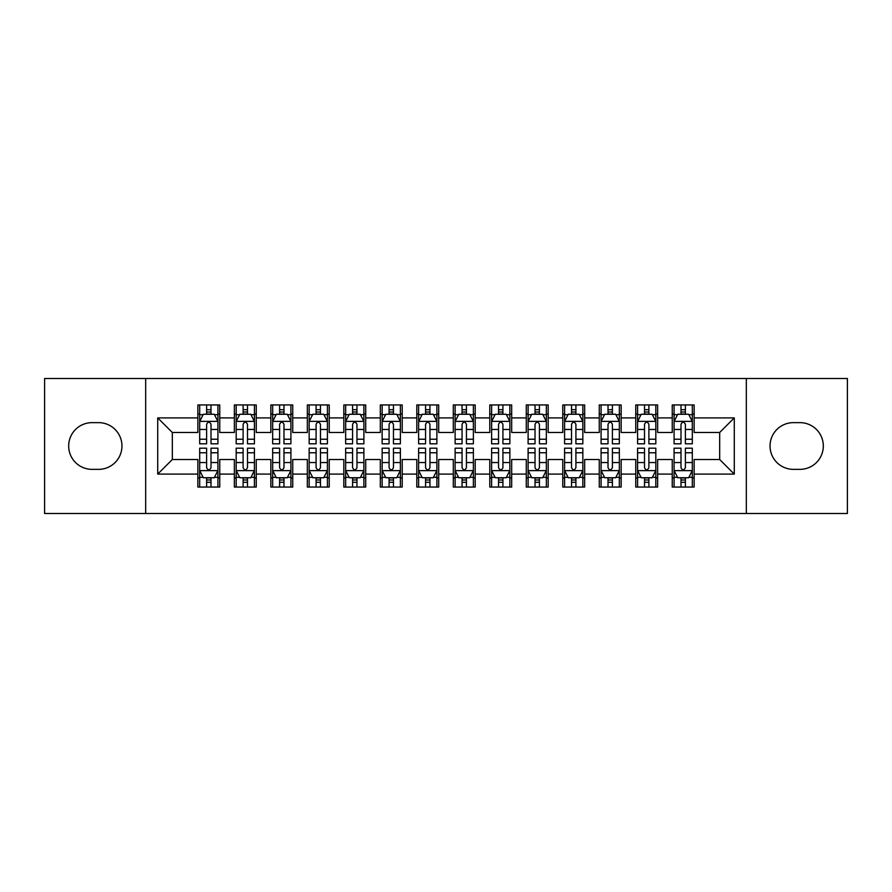 <?xml version="1.0" encoding="UTF-8"?>
<svg xmlns="http://www.w3.org/2000/svg" width="892" height="892" viewBox="0 0 892 892"><rect width="100%" height="100%" fill="white"/><g stroke="black" fill="none" stroke-linecap="round" stroke-linejoin="round"><path stroke-width="1.34" d="M746.325 513.513L847.4 513.513L847.4 378.487L746.325 378.487L746.325 513.513L145.675 513.513L145.675 378.487L44.6 378.487L44.6 513.513L145.675 513.513M746.325 378.487L145.675 378.487M157.717 474.098L157.717 417.902L197.857 417.902L197.857 432.497L172.323 432.497L172.323 459.503L157.717 474.098L197.857 474.098L197.857 487.054L219.755 487.054L219.755 474.098L234.351 474.098L234.351 487.054L256.249 487.054L256.249 474.098L270.845 474.098L270.845 487.054L292.743 487.054L292.743 474.098L307.339 474.098L307.339 487.054L329.226 487.054L329.226 474.098L343.821 474.098L343.821 487.054L365.72 487.054L365.72 474.098L380.315 474.098L380.315 487.054L402.214 487.054L402.214 474.098L416.809 474.098L416.809 487.054L438.697 487.054L438.697 474.098L453.303 474.098L453.303 487.054L475.191 487.054L475.191 474.098L489.786 474.098L489.786 487.054L511.685 487.054L511.685 474.098L526.28 474.098L526.28 487.054L548.179 487.054L548.179 474.098L562.774 474.098L562.774 487.054L584.661 487.054L584.661 474.098L599.257 474.098L599.257 487.054L621.155 487.054L621.155 474.098L635.751 474.098L635.751 487.054L657.649 487.054L657.649 474.098L672.245 474.098L672.245 487.054L694.143 487.054L694.143 459.503L719.677 459.503L719.677 432.497L694.143 432.497L694.143 417.902L734.283 417.902L734.283 474.098L694.143 474.098M694.143 417.902L694.143 404.946L672.245 404.946L672.245 417.902L657.649 417.902L657.649 404.946L635.751 404.946L635.751 417.902L621.155 417.902L621.155 404.946L599.257 404.946L599.257 417.902L584.661 417.902L584.661 404.946L562.774 404.946L562.774 417.902L548.179 417.902L548.179 404.946L526.28 404.946L526.28 417.902L511.685 417.902L511.685 404.946L489.786 404.946L489.786 417.902L475.191 417.902L475.191 404.946L453.303 404.946L453.303 417.902L438.697 417.902L438.697 404.946L416.809 404.946L416.809 417.902L402.214 417.902L402.214 404.946L380.315 404.946L380.315 417.902L365.72 417.902L365.72 404.946L343.821 404.946L343.821 417.902L329.226 417.902L329.226 404.946L307.339 404.946L307.339 417.902L292.743 417.902L292.743 404.946L270.845 404.946L270.845 417.902L256.249 417.902L256.249 404.946L234.351 404.946L234.351 417.902L219.755 417.902L219.755 404.946L197.857 404.946L197.857 417.902M657.649 474.098L657.649 459.503L672.245 459.503L672.245 474.098M734.283 417.902L719.677 432.497M621.155 474.098L621.155 459.503L635.751 459.503L635.751 474.098M672.245 417.902L672.245 432.497L657.649 432.497L657.649 417.902M584.661 474.098L584.661 459.503L599.257 459.503L599.257 474.098M635.751 417.902L635.751 432.497L621.155 432.497L621.155 417.902M548.179 474.098L548.179 459.503L562.774 459.503L562.774 474.098M599.257 417.902L599.257 432.497L584.661 432.497L584.661 417.902M511.685 474.098L511.685 459.503L526.28 459.503L526.28 474.098M562.774 417.902L562.774 432.497L548.179 432.497L548.179 417.902M475.191 474.098L475.191 459.503L489.786 459.503L489.786 474.098M526.28 417.902L526.28 432.497L511.685 432.497L511.685 417.902M438.697 474.098L438.697 459.503L453.303 459.503L453.303 474.098M489.786 417.902L489.786 432.497L475.191 432.497L475.191 417.902M402.214 474.098L402.214 459.503L416.809 459.503L416.809 474.098M453.303 417.902L453.303 432.497L438.697 432.497L438.697 417.902M365.72 474.098L365.72 459.503L380.315 459.503L380.315 474.098M416.809 417.902L416.809 432.497L402.214 432.497L402.214 417.902M329.226 474.098L329.226 459.503L343.821 459.503L343.821 474.098M380.315 417.902L380.315 432.497L365.72 432.497L365.72 417.902M292.743 474.098L292.743 459.503L307.339 459.503L307.339 474.098M343.821 417.902L343.821 432.497L329.226 432.497L329.226 417.902M256.249 474.098L256.249 459.503L270.845 459.503L270.845 474.098M307.339 417.902L307.339 432.497L292.743 432.497L292.743 417.902M219.755 474.098L219.755 459.503L234.351 459.503L234.351 474.098M270.845 417.902L270.845 432.497L256.249 432.497L256.249 417.902M172.323 459.503L197.857 459.503L197.857 474.098M234.351 417.902L234.351 432.497L219.755 432.497L219.755 417.902M672.245 414.066L674.073 414.066M692.315 414.066L694.143 414.066M635.751 414.066L637.579 414.066M655.821 414.066L657.649 414.066M599.257 414.066L601.085 414.066M619.327 414.066L621.155 414.066M562.774 414.066L564.591 414.066M582.844 414.066L584.661 414.066M526.28 414.066L528.109 414.066M546.35 414.066L548.179 414.066M489.786 414.066L491.615 414.066M509.856 414.066L511.685 414.066M453.303 414.066L455.121 414.066M473.373 414.066L475.191 414.066M416.809 414.066L418.627 414.066M436.879 414.066L438.697 414.066M380.315 414.066L382.144 414.066M400.385 414.066L402.214 414.066M343.821 414.066L345.65 414.066M363.891 414.066L365.72 414.066M307.339 414.066L309.156 414.066M327.409 414.066L329.226 414.066M270.845 414.066L272.673 414.066M290.915 414.066L292.743 414.066M234.351 414.066L236.179 414.066M254.421 414.066L256.249 414.066M197.857 414.066L199.685 414.066M217.927 414.066L219.755 414.066M197.857 477.934L199.685 477.934M217.927 477.934L219.755 477.934M234.351 477.934L236.179 477.934M254.421 477.934L256.249 477.934M270.845 477.934L272.673 477.934M290.915 477.934L292.743 477.934M307.339 477.934L309.156 477.934M327.409 477.934L329.226 477.934M343.821 477.934L345.65 477.934M363.891 477.934L365.72 477.934M380.315 477.934L382.144 477.934M400.385 477.934L402.214 477.934M416.809 477.934L418.627 477.934M436.879 477.934L438.697 477.934M453.303 477.934L455.121 477.934M473.373 477.934L475.191 477.934M489.786 477.934L491.615 477.934M509.856 477.934L511.685 477.934M526.28 477.934L528.109 477.934M546.35 477.934L548.179 477.934M562.774 477.934L564.591 477.934M582.844 477.934L584.661 477.934M599.257 477.934L601.085 477.934M619.327 477.934L621.155 477.934M635.751 477.934L637.579 477.934M655.821 477.934L657.649 477.934M672.245 477.934L674.073 477.934M692.315 477.934L694.143 477.934M157.717 417.902L172.323 432.497M719.677 459.503L734.283 474.098M92.043 422.641A23.359 23.359 0 0 0 68.684 446A23.359 23.359 0 0 0 92.043 469.359L98.611 469.359A23.359 23.359 0 0 0 121.959 446A23.359 23.359 0 0 0 98.611 422.641L92.043 422.641M799.957 469.359A23.359 23.359 0 0 0 823.316 446A23.359 23.359 0 0 0 799.957 422.641L793.389 422.641A23.359 23.359 0 0 0 770.041 446A23.359 23.359 0 0 0 793.389 469.359L799.957 469.359M211.003 409.696L206.621 409.696M217.927 439.232L211.003 439.232L211.003 443.815L217.927 443.815L217.927 421.548L214.281 414.256L203.331 414.256L199.685 421.548L199.685 443.815L206.621 443.815L206.621 439.232L199.685 439.232M199.685 421.548L199.685 404.946M217.927 421.548L217.927 404.946M206.621 414.256L206.621 404.946M211.003 404.946L211.003 414.256M211.003 439.232L211.003 424.291C209.542 421.481 208.081 421.481 206.621 424.291L206.621 439.232M211.003 414.066L206.621 414.066M206.621 482.304L211.003 482.304M199.685 452.768L206.621 452.768L206.621 448.185L199.685 448.185L199.685 470.452L203.331 477.744L214.281 477.744L217.927 470.452L217.927 448.185L211.003 448.185L211.003 452.768L217.927 452.768M217.927 470.452L217.927 487.054M199.685 470.452L199.685 487.054M211.003 477.744L211.003 487.054M206.621 487.054L206.621 477.744M206.621 452.768L206.621 467.709C208.081 470.519 209.542 470.519 211.003 467.709L211.003 452.768M206.621 477.934L211.003 477.934M247.485 409.696L243.115 409.696M254.421 439.232L247.485 439.232L247.485 443.815L254.421 443.815L254.421 421.548L250.775 414.256L239.825 414.256L236.179 421.548L236.179 443.815L243.115 443.815L243.115 439.232L236.179 439.232M236.179 421.548L236.179 404.946M254.421 421.548L254.421 404.946M243.115 414.256L243.115 404.946M247.485 404.946L247.485 414.256M247.485 439.232L247.485 424.291C246.036 421.481 244.575 421.481 243.115 424.291L243.115 439.232M247.485 414.066L243.115 414.066M283.979 409.696L279.597 409.696M290.915 439.232L283.979 439.232L283.979 443.815L290.915 443.815L290.915 421.548L287.269 414.256L276.319 414.256L272.673 421.548L272.673 443.815L279.597 443.815L279.597 439.232L272.673 439.232M272.673 421.548L272.673 404.946M290.915 421.548L290.915 404.946M279.597 414.256L279.597 404.946M283.979 404.946L283.979 414.256M283.979 439.232L283.979 424.291C282.519 421.481 281.058 421.481 279.597 424.291L279.597 439.232M283.979 414.066L279.597 414.066M243.115 482.304L247.485 482.304M236.179 452.768L243.115 452.768L243.115 448.185L236.179 448.185L236.179 470.452L239.825 477.744L250.775 477.744L254.421 470.452L254.421 448.185L247.485 448.185L247.485 452.768L254.421 452.768M254.421 470.452L254.421 487.054M236.179 470.452L236.179 487.054M247.485 477.744L247.485 487.054M243.115 487.054L243.115 477.744M243.115 452.768L243.115 467.709C244.564 470.519 246.025 470.519 247.485 467.709L247.485 452.768M243.115 477.934L247.485 477.934M279.597 482.304L283.979 482.304M272.673 452.768L279.597 452.768L279.597 448.185L272.673 448.185L272.673 470.452L276.319 477.744L287.269 477.744L290.915 470.452L290.915 448.185L283.979 448.185L283.979 452.768L290.915 452.768M290.915 470.452L290.915 487.054M272.673 470.452L272.673 487.054M283.979 477.744L283.979 487.054M279.597 487.054L279.597 477.744M279.597 452.768L279.597 467.709C281.058 470.519 282.519 470.519 283.979 467.709L283.979 452.768M279.597 477.934L283.979 477.934M320.473 409.696L316.091 409.696M327.409 439.232L320.473 439.232L320.473 443.815L327.409 443.815L327.409 421.548L323.751 414.256L312.813 414.256L309.156 421.548L309.156 443.815L316.091 443.815L316.091 439.232L309.156 439.232M309.156 421.548L309.156 404.946M327.409 421.548L327.409 404.946M316.091 414.256L316.091 404.946M320.473 404.946L320.473 414.256M320.473 439.232L320.473 424.291C319.013 421.481 317.552 421.481 316.091 424.291L316.091 439.232M320.473 414.066L316.091 414.066M356.967 409.696L352.585 409.696M363.891 439.232L356.967 439.232L356.967 443.815L363.891 443.815L363.891 421.548L360.245 414.256L349.296 414.256L345.65 421.548L345.65 443.815L352.585 443.815L352.585 439.232L345.65 439.232M345.65 421.548L345.65 404.946M363.891 421.548L363.891 404.946M352.585 414.256L352.585 404.946M356.967 404.946L356.967 414.256M356.967 439.232L356.967 424.291C355.507 421.481 354.046 421.481 352.585 424.291L352.585 439.232M356.967 414.066L352.585 414.066M316.091 482.304L320.473 482.304M309.156 452.768L316.091 452.768L316.091 448.185L309.156 448.185L309.156 470.452L312.813 477.744L323.751 477.744L327.409 470.452L327.409 448.185L320.473 448.185L320.473 452.768L327.409 452.768M327.409 470.452L327.409 487.054M309.156 470.452L309.156 487.054M320.473 477.744L320.473 487.054M316.091 487.054L316.091 477.744M316.091 452.768L316.091 467.709C317.552 470.519 319.013 470.519 320.473 467.709L320.473 452.768M316.091 477.934L320.473 477.934M352.585 482.304L356.967 482.304M345.65 452.768L352.585 452.768L352.585 448.185L345.65 448.185L345.65 470.452L349.296 477.744L360.245 477.744L363.891 470.452L363.891 448.185L356.967 448.185L356.967 452.768L363.891 452.768M363.891 470.452L363.891 487.054M345.65 470.452L345.65 487.054M356.967 477.744L356.967 487.054M352.585 487.054L352.585 477.744M352.585 452.768L352.585 467.709C354.046 470.519 355.495 470.519 356.967 467.709L356.967 452.768M352.585 477.934L356.967 477.934M393.45 409.696L389.079 409.696M400.385 439.232L393.45 439.232L393.45 443.815L400.385 443.815L400.385 421.548L396.739 414.256L385.79 414.256L382.144 421.548L382.144 443.815L389.079 443.815L389.079 439.232L382.144 439.232M382.144 421.548L382.144 404.946M400.385 421.548L400.385 404.946M389.079 414.256L389.079 404.946M393.45 404.946L393.45 414.256M393.45 439.232L393.45 424.291C392.001 421.481 390.54 421.481 389.079 424.291L389.079 439.232M393.45 414.066L389.079 414.066M389.079 482.304L393.45 482.304M382.144 452.768L389.079 452.768L389.079 448.185L382.144 448.185L382.144 470.452L385.79 477.744L396.739 477.744L400.385 470.452L400.385 448.185L393.45 448.185L393.45 452.768L400.385 452.768M400.385 470.452L400.385 487.054M382.144 470.452L382.144 487.054M393.45 477.744L393.45 487.054M389.079 487.054L389.079 477.744M389.079 452.768L389.079 467.709C390.529 470.519 391.989 470.519 393.45 467.709L393.45 452.768M389.079 477.934L393.45 477.934M429.944 409.696L425.562 409.696M436.879 439.232L429.944 439.232L429.944 443.815L436.879 443.815L436.879 421.548L433.233 414.256L422.284 414.256L418.627 421.548L418.627 443.815L425.562 443.815L425.562 439.232L418.627 439.232M418.627 421.548L418.627 404.946M436.879 421.548L436.879 404.946M425.562 414.256L425.562 404.946M429.944 404.946L429.944 414.256M429.944 439.232L429.944 424.291C428.483 421.481 427.023 421.481 425.562 424.291L425.562 439.232M429.944 414.066L425.562 414.066M425.562 482.304L429.944 482.304M418.627 452.768L425.562 452.768L425.562 448.185L418.627 448.185L418.627 470.452L422.284 477.744L433.233 477.744L436.879 470.452L436.879 448.185L429.944 448.185L429.944 452.768L436.879 452.768M436.879 470.452L436.879 487.054M418.627 470.452L418.627 487.054M429.944 477.744L429.944 487.054M425.562 487.054L425.562 477.744M425.562 452.768L425.562 467.709C427.023 470.519 428.483 470.519 429.944 467.709L429.944 452.768M425.562 477.934L429.944 477.934M466.438 409.696L462.056 409.696M473.373 439.232L466.438 439.232L466.438 443.815L473.373 443.815L473.373 421.548L469.716 414.256L458.767 414.256L455.121 421.548L455.121 443.815L462.056 443.815L462.056 439.232L455.121 439.232M455.121 421.548L455.121 404.946M473.373 421.548L473.373 404.946M462.056 414.256L462.056 404.946M466.438 404.946L466.438 414.256M466.438 439.232L466.438 424.291C464.977 421.481 463.517 421.481 462.056 424.291L462.056 439.232M466.438 414.066L462.056 414.066M462.056 482.304L466.438 482.304M455.121 452.768L462.056 452.768L462.056 448.185L455.121 448.185L455.121 470.452L458.767 477.744L469.716 477.744L473.373 470.452L473.373 448.185L466.438 448.185L466.438 452.768L473.373 452.768M473.373 470.452L473.373 487.054M455.121 470.452L455.121 487.054M466.438 477.744L466.438 487.054M462.056 487.054L462.056 477.744M462.056 452.768L462.056 467.709C463.517 470.519 464.977 470.519 466.438 467.709L466.438 452.768M462.056 477.934L466.438 477.934M502.921 409.696L498.55 409.696M509.856 439.232L502.921 439.232L502.921 443.815L509.856 443.815L509.856 421.548L506.21 414.256L495.261 414.256L491.615 421.548L491.615 443.815L498.55 443.815L498.55 439.232L491.615 439.232M491.615 421.548L491.615 404.946M509.856 421.548L509.856 404.946M498.55 414.256L498.55 404.946M502.921 404.946L502.921 414.256M502.921 439.232L502.921 424.291C501.471 421.481 500.011 421.481 498.55 424.291L498.55 439.232M502.921 414.066L498.55 414.066M498.55 482.304L502.921 482.304M491.615 452.768L498.55 452.768L498.55 448.185L491.615 448.185L491.615 470.452L495.261 477.744L506.21 477.744L509.856 470.452L509.856 448.185L502.921 448.185L502.921 452.768L509.856 452.768M509.856 470.452L509.856 487.054M491.615 470.452L491.615 487.054M502.921 477.744L502.921 487.054M498.55 487.054L498.55 477.744M498.55 452.768L498.55 467.709C499.999 470.519 501.46 470.519 502.921 467.709L502.921 452.768M498.55 477.934L502.921 477.934M539.415 409.696L535.033 409.696M546.35 439.232L539.415 439.232L539.415 443.815L546.35 443.815L546.35 421.548L542.704 414.256L531.755 414.256L528.109 421.548L528.109 443.815L535.033 443.815L535.033 439.232L528.109 439.232M528.109 421.548L528.109 404.946M546.35 421.548L546.35 404.946M535.033 414.256L535.033 404.946M539.415 404.946L539.415 414.256M539.415 439.232L539.415 424.291C537.954 421.481 536.505 421.481 535.033 424.291L535.033 439.232M539.415 414.066L535.033 414.066M535.033 482.304L539.415 482.304M528.109 452.768L535.033 452.768L535.033 448.185L528.109 448.185L528.109 470.452L531.755 477.744L542.704 477.744L546.35 470.452L546.35 448.185L539.415 448.185L539.415 452.768L546.35 452.768M546.35 470.452L546.35 487.054M528.109 470.452L528.109 487.054M539.415 477.744L539.415 487.054M535.033 487.054L535.033 477.744M535.033 452.768L535.033 467.709C536.493 470.519 537.954 470.519 539.415 467.709L539.415 452.768M535.033 477.934L539.415 477.934M575.909 409.696L571.527 409.696M582.844 439.232L575.909 439.232L575.909 443.815L582.844 443.815L582.844 421.548L579.187 414.256L568.249 414.256L564.591 421.548L564.591 443.815L571.527 443.815L571.527 439.232L564.591 439.232M564.591 421.548L564.591 404.946M582.844 421.548L582.844 404.946M571.527 414.256L571.527 404.946M575.909 404.946L575.909 414.256M575.909 439.232L575.909 424.291C574.448 421.481 572.987 421.481 571.527 424.291L571.527 439.232M575.909 414.066L571.527 414.066M571.527 482.304L575.909 482.304M564.591 452.768L571.527 452.768L571.527 448.185L564.591 448.185L564.591 470.452L568.249 477.744L579.187 477.744L582.844 470.452L582.844 448.185L575.909 448.185L575.909 452.768L582.844 452.768M582.844 470.452L582.844 487.054M564.591 470.452L564.591 487.054M575.909 477.744L575.909 487.054M571.527 487.054L571.527 477.744M571.527 452.768L571.527 467.709C572.987 470.519 574.448 470.519 575.909 467.709L575.909 452.768M571.527 477.934L575.909 477.934M612.403 409.696L608.021 409.696M619.327 439.232L612.403 439.232L612.403 443.815L619.327 443.815L619.327 421.548L615.681 414.256L604.731 414.256L601.085 421.548L601.085 443.815L608.021 443.815L608.021 439.232L601.085 439.232M601.085 421.548L601.085 404.946M619.327 421.548L619.327 404.946M608.021 414.256L608.021 404.946M612.403 404.946L612.403 414.256M612.403 439.232L612.403 424.291C610.942 421.481 609.481 421.481 608.021 424.291L608.021 439.232M612.403 414.066L608.021 414.066M608.021 482.304L612.403 482.304M601.085 452.768L608.021 452.768L608.021 448.185L601.085 448.185L601.085 470.452L604.731 477.744L615.681 477.744L619.327 470.452L619.327 448.185L612.403 448.185L612.403 452.768L619.327 452.768M619.327 470.452L619.327 487.054M601.085 470.452L601.085 487.054M612.403 477.744L612.403 487.054M608.021 487.054L608.021 477.744M608.021 452.768L608.021 467.709C609.481 470.519 610.942 470.519 612.403 467.709L612.403 452.768M608.021 477.934L612.403 477.934M648.885 409.696L644.515 409.696M655.821 439.232L648.885 439.232L648.885 443.815L655.821 443.815L655.821 421.548L652.175 414.256L641.225 414.256L637.579 421.548L637.579 443.815L644.515 443.815L644.515 439.232L637.579 439.232M637.579 421.548L637.579 404.946M655.821 421.548L655.821 404.946M644.515 414.256L644.515 404.946M648.885 404.946L648.885 414.256M648.885 439.232L648.885 424.291C647.436 421.481 645.975 421.481 644.515 424.291L644.515 439.232M648.885 414.066L644.515 414.066M644.515 482.304L648.885 482.304M637.579 452.768L644.515 452.768L644.515 448.185L637.579 448.185L637.579 470.452L641.225 477.744L652.175 477.744L655.821 470.452L655.821 448.185L648.885 448.185L648.885 452.768L655.821 452.768M655.821 470.452L655.821 487.054M637.579 470.452L637.579 487.054M648.885 477.744L648.885 487.054M644.515 487.054L644.515 477.744M644.515 452.768L644.515 467.709C645.964 470.519 647.425 470.519 648.885 467.709L648.885 452.768M644.515 477.934L648.885 477.934M685.379 409.696L680.997 409.696M692.315 439.232L685.379 439.232L685.379 443.815L692.315 443.815L692.315 421.548L688.669 414.256L677.719 414.256L674.073 421.548L674.073 443.815L680.997 443.815L680.997 439.232L674.073 439.232M674.073 421.548L674.073 404.946M692.315 421.548L692.315 404.946M680.997 414.256L680.997 404.946M685.379 404.946L685.379 414.256M685.379 439.232L685.379 424.291C683.919 421.481 682.458 421.481 680.997 424.291L680.997 439.232M685.379 414.066L680.997 414.066M680.997 482.304L685.379 482.304M674.073 452.768L680.997 452.768L680.997 448.185L674.073 448.185L674.073 470.452L677.719 477.744L688.669 477.744L692.315 470.452L692.315 448.185L685.379 448.185L685.379 452.768L692.315 452.768M692.315 470.452L692.315 487.054M674.073 470.452L674.073 487.054M685.379 477.744L685.379 487.054M680.997 487.054L680.997 477.744M680.997 452.768L680.997 467.709C682.458 470.519 683.919 470.519 685.379 467.709L685.379 452.768M680.997 477.934L685.379 477.934M217.838 421.37L199.775 421.37M199.685 414.691L203.12 414.691M214.504 414.691L217.927 414.691M206.621 429.453L199.685 429.453M217.927 429.453L211.003 429.453M211.003 412.015L206.621 412.015M199.775 470.63L217.838 470.63M217.927 477.309L214.504 477.309M203.12 477.309L199.685 477.309M211.003 462.547L217.927 462.547M199.685 462.547L206.621 462.547M206.621 479.985L211.003 479.985M254.332 421.37L236.269 421.37M236.179 414.691L239.602 414.691M250.998 414.691L254.421 414.691M243.115 429.453L236.179 429.453M254.421 429.453L247.485 429.453M247.485 412.015L243.115 412.015M290.825 421.37L272.762 421.37M272.673 414.691L276.096 414.691M287.48 414.691L290.915 414.691M279.597 429.453L272.673 429.453M290.915 429.453L283.979 429.453M283.979 412.015L279.597 412.015M236.269 470.63L254.332 470.63M254.421 477.309L250.998 477.309M239.602 477.309L236.179 477.309M247.485 462.547L254.421 462.547M236.179 462.547L243.115 462.547M243.115 479.985L247.485 479.985M272.762 470.63L290.825 470.63M290.915 477.309L287.48 477.309M276.096 477.309L272.673 477.309M283.979 462.547L290.915 462.547M272.673 462.547L279.597 462.547M279.597 479.985L283.979 479.985M327.308 421.37L309.245 421.37M309.156 414.691L312.59 414.691M323.974 414.691L327.409 414.691M316.091 429.453L309.156 429.453M327.409 429.453L320.473 429.453M320.473 412.015L316.091 412.015M363.802 421.37L345.739 421.37M345.65 414.691L349.084 414.691M360.468 414.691L363.891 414.691M352.585 429.453L345.65 429.453M363.891 429.453L356.967 429.453M356.967 412.015L352.585 412.015M309.245 470.63L327.308 470.63M327.409 477.309L323.974 477.309M312.59 477.309L309.156 477.309M320.473 462.547L327.409 462.547M309.156 462.547L316.091 462.547M316.091 479.985L320.473 479.985M345.739 470.63L363.802 470.63M363.891 477.309L360.468 477.309M349.084 477.309L345.65 477.309M356.967 462.547L363.891 462.547M345.65 462.547L352.585 462.547M352.585 479.985L356.967 479.985M400.296 421.37L382.233 421.37M382.144 414.691L385.567 414.691M396.951 414.691L400.385 414.691M389.079 429.453L382.144 429.453M400.385 429.453L393.45 429.453M393.45 412.015L389.079 412.015M382.233 470.63L400.296 470.63M400.385 477.309L396.951 477.309M385.567 477.309L382.144 477.309M393.45 462.547L400.385 462.547M382.144 462.547L389.079 462.547M389.079 479.985L393.45 479.985M436.79 421.37L418.727 421.37M418.627 414.691L422.061 414.691M433.445 414.691L436.879 414.691M425.562 429.453L418.627 429.453M436.879 429.453L429.944 429.453M429.944 412.015L425.562 412.015M418.727 470.63L436.79 470.63M436.879 477.309L433.445 477.309M422.061 477.309L418.627 477.309M429.944 462.547L436.879 462.547M418.627 462.547L425.562 462.547M425.562 479.985L429.944 479.985M473.273 421.37L455.21 421.37M455.121 414.691L458.555 414.691M469.939 414.691L473.373 414.691M462.056 429.453L455.121 429.453M473.373 429.453L466.438 429.453M466.438 412.015L462.056 412.015M455.21 470.63L473.273 470.63M473.373 477.309L469.939 477.309M458.555 477.309L455.121 477.309M466.438 462.547L473.373 462.547M455.121 462.547L462.056 462.547M462.056 479.985L466.438 479.985M509.767 421.37L491.704 421.37M491.615 414.691L495.049 414.691M506.433 414.691L509.856 414.691M498.55 429.453L491.615 429.453M509.856 429.453L502.921 429.453M502.921 412.015L498.55 412.015M491.704 470.63L509.767 470.63M509.856 477.309L506.433 477.309M495.049 477.309L491.615 477.309M502.921 462.547L509.856 462.547M491.615 462.547L498.55 462.547M498.55 479.985L502.921 479.985M546.261 421.37L528.198 421.37M528.109 414.691L531.532 414.691M542.916 414.691L546.35 414.691M535.033 429.453L528.109 429.453M546.35 429.453L539.415 429.453M539.415 412.015L535.033 412.015M528.198 470.63L546.261 470.63M546.35 477.309L542.916 477.309M531.532 477.309L528.109 477.309M539.415 462.547L546.35 462.547M528.109 462.547L535.033 462.547M535.033 479.985L539.415 479.985M582.755 421.37L564.692 421.37M564.591 414.691L568.026 414.691M579.41 414.691L582.844 414.691M571.527 429.453L564.591 429.453M582.844 429.453L575.909 429.453M575.909 412.015L571.527 412.015M564.692 470.63L582.755 470.63M582.844 477.309L579.41 477.309M568.026 477.309L564.591 477.309M575.909 462.547L582.844 462.547M564.591 462.547L571.527 462.547M571.527 479.985L575.909 479.985M619.238 421.37L601.175 421.37M601.085 414.691L604.52 414.691M615.904 414.691L619.327 414.691M608.021 429.453L601.085 429.453M619.327 429.453L612.403 429.453M612.403 412.015L608.021 412.015M601.175 470.63L619.238 470.63M619.327 477.309L615.904 477.309M604.52 477.309L601.085 477.309M612.403 462.547L619.327 462.547M601.085 462.547L608.021 462.547M608.021 479.985L612.403 479.985M655.731 421.37L637.668 421.37M637.579 414.691L641.002 414.691M652.398 414.691L655.821 414.691M644.515 429.453L637.579 429.453M655.821 429.453L648.885 429.453M648.885 412.015L644.515 412.015M637.668 470.63L655.731 470.63M655.821 477.309L652.398 477.309M641.002 477.309L637.579 477.309M648.885 462.547L655.821 462.547M637.579 462.547L644.515 462.547M644.515 479.985L648.885 479.985M692.225 421.37L674.162 421.37M674.073 414.691L677.496 414.691M688.88 414.691L692.315 414.691M680.997 429.453L674.073 429.453M692.315 429.453L685.379 429.453M685.379 412.015L680.997 412.015M674.162 470.63L692.225 470.63M692.315 477.309L688.88 477.309M677.496 477.309L674.073 477.309M685.379 462.547L692.315 462.547M674.073 462.547L680.997 462.547M680.997 479.985L685.379 479.985"/></g></svg>
